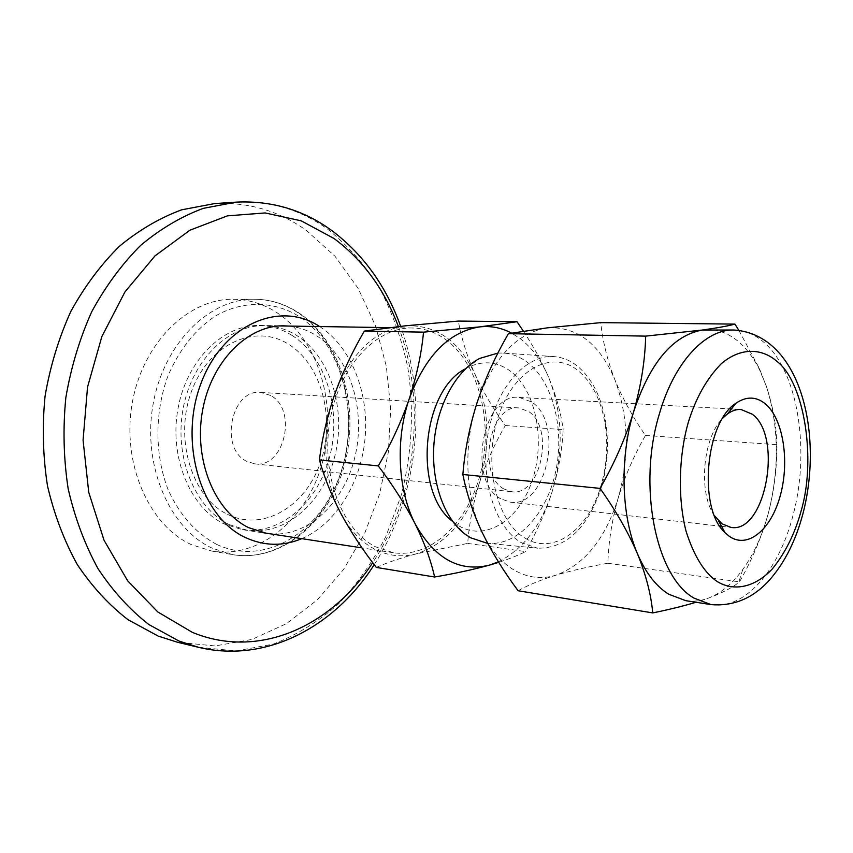 <?xml version="1.0" encoding="UTF-8"?>
<svg xmlns="http://www.w3.org/2000/svg" width="853" height="853" viewBox="0 0 853 853"><rect width="100%" height="100%" fill="white"/><g stroke="black" fill="none" stroke-linecap="round" stroke-linejoin="round"><path stroke-width="0.64" stroke-dasharray="4.26 3.2" d="M270.945 533.903C309.031 536.889 344.985 501.553 355.296 455.363C365.83 409.227 350.029 357.45 317.039 336.05C308.168 330.346 298.646 327.008 288.463 326.07M292.206 335.517C282.034 329.087 271.083 325.729 259.355 325.462C223.23 324.471 186.636 360.19 177.968 408.747C169.011 457.229 190.251 507.866 224.168 523.955L242.145 529.628C280.776 535.471 318.659 501.617 329.994 455.545C341.616 409.547 325.867 356.981 292.206 335.517M319.683 326.55L320.291 326.944C351.447 347.48 369.029 392.775 365.127 437.621C361.203 482.478 336.061 523.966 301.802 538.648M191.541 544.715C149.083 525.608 121.574 463.616 132.172 403.469C142.43 343.247 187.927 298.753 232.869 299.254C248.522 299.36 263.033 303.711 276.425 312.315C318.574 339.643 337.617 404.727 322.765 461.153C308.264 517.654 260.549 559.227 211.661 551.038L191.541 544.715M214.476 203.611C248.287 201.894 278.91 210.819 306.344 230.395L334.952 256.199L358.185 288.453L375.448 325.665L386.334 366.289L390.674 408.854L388.403 451.877L379.628 493.93L364.583 533.573L343.62 569.367L317.316 599.872L286.405 623.682L251.902 639.441L215.084 645.934L177.509 642.256M444.882 338.972C478.096 362.493 493.119 419.889 481.241 470.312C469.64 520.81 431.874 558.512 393.35 552.733L375.416 546.762C341.605 529.606 320.579 473.895 330.015 420.209C339.163 366.438 376.28 326.923 412.287 327.989C423.984 328.266 434.849 331.934 444.882 338.972M229.158 524.563L247.125 530.235C285.702 536.079 323.543 502.14 334.877 455.982C346.478 409.909 330.772 357.258 297.153 335.762C287.003 329.311 276.073 325.963 264.366 325.697C228.284 324.694 191.712 360.488 183.032 409.141C174.076 457.72 195.284 508.463 229.158 524.563M227.623 514.402C263.246 532.048 305.481 506.522 320.344 462.795C335.677 419.303 322.05 365.265 288.954 344.505C256.156 323.074 209.433 343.077 191.786 390.642C173.617 437.93 191.744 497.48 227.623 514.402M374.627 549.129C361.171 542.028 349.986 530.267 341.072 513.847C323.532 481.593 320.771 433.239 334.685 394.363C350.754 353.217 374.318 330.367 405.367 325.814C435.787 324.481 458.967 340.56 474.897 374.019C489.291 408.352 490.784 444.712 479.343 483.097C466.516 520.948 445.415 544.555 416.051 553.917C401.923 557.563 388.115 555.964 374.627 549.129M503.878 488.95C476.518 474.588 489.782 403.65 518.784 407.947L528.38 411.391C555.004 427.609 540.951 496.67 511.725 491.723L503.878 488.95M270.561 395.451L260.773 392.412C231.334 388.51 218.933 448.635 246.773 461.356L254.748 463.851C284.507 468.649 297.921 409.589 270.561 395.451M523.337 331.103C533.498 346.414 541.9 361.747 548.543 377.111C541.41 360.424 531.814 347.491 519.744 338.3L511.544 333.086M714.526 515.809C697.999 493.162 702.68 437.696 722.758 418.141M500.775 498.792C466.452 481.145 482.883 392.156 519.125 397.434L531.398 401.838C564.558 422.384 546.89 508.431 510.297 502.15L500.775 498.792M452.751 521.524L459.383 526.152C487.095 542.039 520.714 518.475 532.944 478.266C545.547 438.271 535.289 388.893 509.412 370.437C496.243 361.288 482.233 360.382 467.38 367.718L465.631 368.688M497.949 353.067L503.217 353.046C511.597 353.6 519.402 356.522 526.653 361.811C552.701 380.928 564.803 428.462 555.815 471.016C547.008 513.613 517.803 546.144 487.66 543.297L537.582 548.191L521.46 542.732C495.262 527.826 479.802 479.578 488.065 433.708C496.094 387.752 525.715 354.517 553.725 356.597C561.85 357.14 569.431 360.062 576.447 365.361C591.811 377.762 601.61 396.997 605.843 423.077C609.17 446.29 607.261 469.054 600.085 491.371C586.235 529.521 565.4 548.468 537.582 548.191M525.235 538.222C552.691 555.132 586.683 531.078 599.766 489.643C606.579 468.425 608.402 446.791 605.235 424.73C601.194 399.95 591.897 381.707 577.31 369.989C551.134 349.41 513.133 369.85 498.184 416.925C482.83 463.733 496.531 522.068 525.235 538.222M685.812 600.683C693.148 601.791 700.473 601.024 707.766 598.38C720.636 593.539 732.3 583.921 742.76 569.548C753.807 554.109 762.305 535.439 768.254 513.559C779.621 468.596 778.992 426.159 766.357 386.238L759.586 369.882C754.073 358.74 747.484 349.719 739.839 342.799C730.371 334.323 719.964 329.94 708.651 329.653M482.361 532.816C491.04 550.569 501.98 563.183 515.18 570.678C528.402 577.886 541.954 579.4 555.836 575.221C584.668 564.601 605.481 538.776 618.286 497.747C629.759 456.206 628.64 416.914 614.938 379.894C599.755 343.738 577.225 326.39 547.359 327.84C516.779 332.809 493.343 357.77 477.062 402.701C462.944 445.181 465.28 497.949 482.361 532.816M376.301 567.416C387.433 562.49 400.686 557.99 416.051 553.917L467.689 543.404C469.257 523.177 473.148 503.067 479.343 483.097C485.943 463.168 494.591 443.976 505.296 425.519C493.237 408.864 483.107 391.698 474.897 374.019C467.071 356.351 461.548 338.694 458.328 321.069M467.689 543.404L525.501 551.592C518.443 555.218 509.508 558.8 498.717 562.33M505.296 425.519L563.172 429.613C562.202 449.478 558.619 469.875 552.435 490.806C545.792 511.693 536.814 531.963 525.501 551.592M498.397 561.818C523.305 549.247 541.324 525.576 552.435 490.806C563.908 450.757 562.607 412.863 548.543 377.111C556.124 395.568 561.007 413.065 563.172 429.613M738.837 330.292L759.405 368.581L766.357 386.238C773.106 406.881 776.571 426.372 776.742 444.722C777.126 467.071 774.289 490.017 768.254 513.559C761.622 537.07 752.037 559.845 739.487 581.895L738.677 582.514C731.927 587.92 721.627 593.208 707.766 598.38L696.016 602.271M518.134 590.756C528.199 585.062 540.77 579.88 555.836 575.221C571.35 570.636 588.677 566.648 607.837 563.247C608.615 541.228 612.102 519.392 618.286 497.747C624.929 476.166 633.992 455.395 645.476 435.435C633.001 417.48 622.818 398.969 614.938 379.894C607.507 360.819 602.783 341.733 600.736 322.637M607.837 563.247L739.487 581.895M645.476 435.435L776.742 444.722M398.394 326.571C426.799 401.496 416.595 496.51 372.686 562.649M235.993 202.14C269.868 200.434 300.512 209.518 327.936 229.382C347.992 245.611 365.244 265.24 379.692 288.271C392.348 312.752 401.688 339.046 407.723 367.131C414.366 409.952 411.999 454.318 400.867 496.446L385.78 536.644C372.793 561.85 357.023 584.273 338.47 603.935C318.521 621.602 296.695 635.027 272.992 644.218L236.121 650.924L198.482 647.299M212.344 548.244C169.811 528.967 142.27 466.079 152.964 405.004C163.318 343.855 208.996 298.689 254.002 299.211C269.665 299.318 284.198 303.732 297.59 312.454C339.729 340.166 358.676 406.103 343.77 463.296C329.205 520.565 281.447 562.809 232.485 554.621L212.344 548.244M216.769 544.449C196.201 533.583 180.058 515.521 168.361 490.294C154.809 455.928 154.436 413.481 167.551 377.037C178.512 350.455 195.454 329.141 215.713 315.845C243.35 300.096 274.058 300.97 299.094 316.431C342.895 345.081 360.307 416.413 340.294 474.001C320.888 531.835 265.219 567.181 216.769 544.449M710.975 604.596C744.658 610.204 778.8 570.518 792.8 516.15C810.297 452.58 798.696 373.433 765.002 343.311C755.63 334.739 745.33 330.303 734.113 330.015M259.355 325.462L284.177 325.846M374.2 564.665C417.981 497.107 428.281 402.627 400.643 326.326M211.661 551.038L232.485 554.621C282.396 562.841 330.218 520.522 344.836 463.595C359.795 406.646 341.136 340.987 298.71 312.848C285.041 303.881 270.134 299.328 254.002 299.211L232.869 299.254M242.145 529.628L266.69 533.402M393.35 552.733L362.056 547.914M262.479 532.603L247.125 530.235M260.773 392.412L518.784 407.947M519.125 397.434L729.71 408.843M731.447 408.939L740.948 409.451M605.235 424.73L605.843 423.077M599.766 489.643L600.085 491.371M412.287 327.989L389.341 327.637M279.901 325.931L264.366 325.697M254.748 463.851L511.725 491.723M510.297 502.15L719.825 526.141M721.553 526.333L731 527.421M454.308 522.772L464.864 533.989M467.38 367.718L479.663 358.431M553.725 356.597L503.217 353.046M742.76 569.548L738.677 582.514M759.586 369.882L759.405 368.581"/><path stroke-width="1.28" d="M288.463 326.07L284.177 325.846C248.02 324.844 211.299 361.182 202.534 410.592C193.492 459.927 214.743 511.405 248.692 527.676L266.69 533.402L270.945 533.903M301.802 538.648C282.887 546.538 264.025 546.133 245.216 537.443C201.201 517.227 178.384 443.006 200.828 383.839C222.654 324.364 280.04 300.053 319.683 326.55M198.482 647.299L177.509 642.256L158.178 636.082L127.993 619.683C108.981 604.98 92.092 586.619 77.324 564.611C64.135 540.77 54.197 514.54 47.501 485.943C42.917 456.472 42.096 426.575 45.049 396.25C50.178 366.3 58.772 338.033 70.831 311.441C84.65 286.363 100.889 264.601 119.559 246.144C139.231 229.926 159.948 217.814 181.71 209.806L214.476 203.611L235.993 202.14L203.153 208.399C181.326 216.513 160.535 228.807 140.777 245.269C122.022 264.003 105.697 286.107 91.793 311.58C79.66 338.609 71.002 367.334 65.82 397.775C62.813 428.59 63.602 458.967 68.187 488.897C74.883 517.952 84.842 544.566 98.063 568.759C112.863 591.076 129.795 609.671 148.859 624.545L179.109 641.093L198.482 647.299C267.352 663.858 335.56 625.675 374.2 564.665M688.147 422.907C679.159 454.617 677.293 497.118 686.079 531.312C693.947 555.9 704.183 572.544 716.797 581.266C733.068 591.63 754.425 588.08 772.338 568.93C785.389 552.733 794.953 533.498 801.042 511.214C816.289 460.535 804.837 383.338 777.286 361.651C762.507 348.44 741.161 346.744 721.318 363.677C706.615 378.711 695.558 398.458 688.147 422.907M341.072 513.847C350.956 532.048 362.696 549.908 376.301 567.416L434.625 577.012C430.946 560.517 424.442 542.775 415.123 523.795C405.314 504.72 393.03 485.421 378.274 465.909L319.427 459.938C324.353 477.723 331.572 495.689 341.072 513.847M511.544 333.086C501.553 327.787 490.997 325.707 479.887 326.87L517.014 321.709L523.337 331.103M722.758 418.141L727.566 413.865C731.981 410.698 736.448 409.227 740.948 409.451L752.431 414.281C783.225 437.013 765.376 533.626 731 527.421L722.054 523.849L714.526 515.809M729.198 536.249L724.986 532.645C697.914 508.729 705.196 422.331 735.883 403.288C746.428 396.123 756.334 396.378 765.599 404.066C783.214 419.111 789.718 460.951 780.431 495.092C771.4 529.414 747.868 549.513 729.198 536.249M487.191 543.244L470.557 537.763L464.864 533.989C443.773 518.006 430.818 481.017 434.028 442.984C437.226 404.962 456.184 370.66 479.663 358.431L497.949 353.067M734.113 330.015L702.254 330.047C672.782 335.485 649.901 362.76 633.608 411.882C619.481 458.328 621.229 515.948 637.415 553.629C645.636 572.811 656.074 586.342 668.731 594.232L685.812 600.683L710.975 604.596C734.038 606.483 753.839 597.964 770.387 579.016C785.112 561.882 795.977 540.045 802.993 513.485C823.614 434.028 800.764 334.749 734.113 330.015C705.634 328.917 674.339 361.928 659.529 413.396C637.18 485.432 655.85 577.012 694.054 598.113L710.975 604.596M696.016 602.271C683.37 606.056 668.944 609.607 652.737 612.912C651.116 594.669 646.009 574.911 637.415 553.629C628.192 532.229 615.738 510.489 600.054 488.396C614.352 463.52 625.537 438.015 633.608 411.882C641.061 385.737 645.081 360.478 645.668 336.125L702.254 330.047C717.042 327.978 727.94 326.006 734.934 324.108L738.837 330.292M734.934 324.108L600.736 322.637L547.359 327.84L508.431 333.672C495.508 355.914 485.048 378.924 477.062 402.701C469.545 426.521 464.81 450.448 462.87 474.492C466.655 493.738 473.159 513.186 482.361 532.816C492.032 552.499 503.952 571.809 518.134 590.756L652.737 612.912M517.014 321.709L458.328 321.069L405.367 325.814L364.359 331.081C352.417 351.489 342.522 372.59 334.685 394.363C327.243 416.168 322.157 438.026 319.427 459.938M498.717 562.33L489.473 565.112C473.788 569.452 455.513 573.419 434.625 577.012M364.359 331.081L423.536 332.148L479.887 326.87C449.019 331.657 425.476 355.605 409.269 398.735C416.744 375.789 421.499 353.59 423.536 332.148M378.274 465.909C390.983 444.061 401.315 421.67 409.269 398.735C395.227 439.498 397.775 490.166 415.123 523.795C434.689 558.694 459.479 572.47 489.473 565.112L498.397 561.818M465.631 368.688C421.435 390.514 412.831 492.618 452.751 521.524M600.054 488.396L462.87 474.492M645.668 336.125L508.431 333.672M372.686 562.649C331.774 626.102 258.864 659.966 192.309 632.34L157.784 611.942L127.651 580.797L104.034 540.226L88.755 492.384L83.072 440.191L87.539 387.07L101.859 336.562L124.933 291.95L155.001 255.879L189.91 230.214L227.367 215.862L265.123 212.941L301.226 220.842L334.024 238.499C362.93 259.994 384.394 289.348 398.394 326.571M400.643 326.326C386.366 286.491 363.559 254.674 332.243 230.886C303.881 210.019 271.798 200.434 235.993 202.14M362.056 547.914L262.479 532.603M729.71 408.843L731.447 408.939M718.557 520.82L724.986 532.645M727.566 413.865L735.883 403.288M389.341 327.637L279.901 325.931M719.825 526.141L721.553 526.333"/></g></svg>
